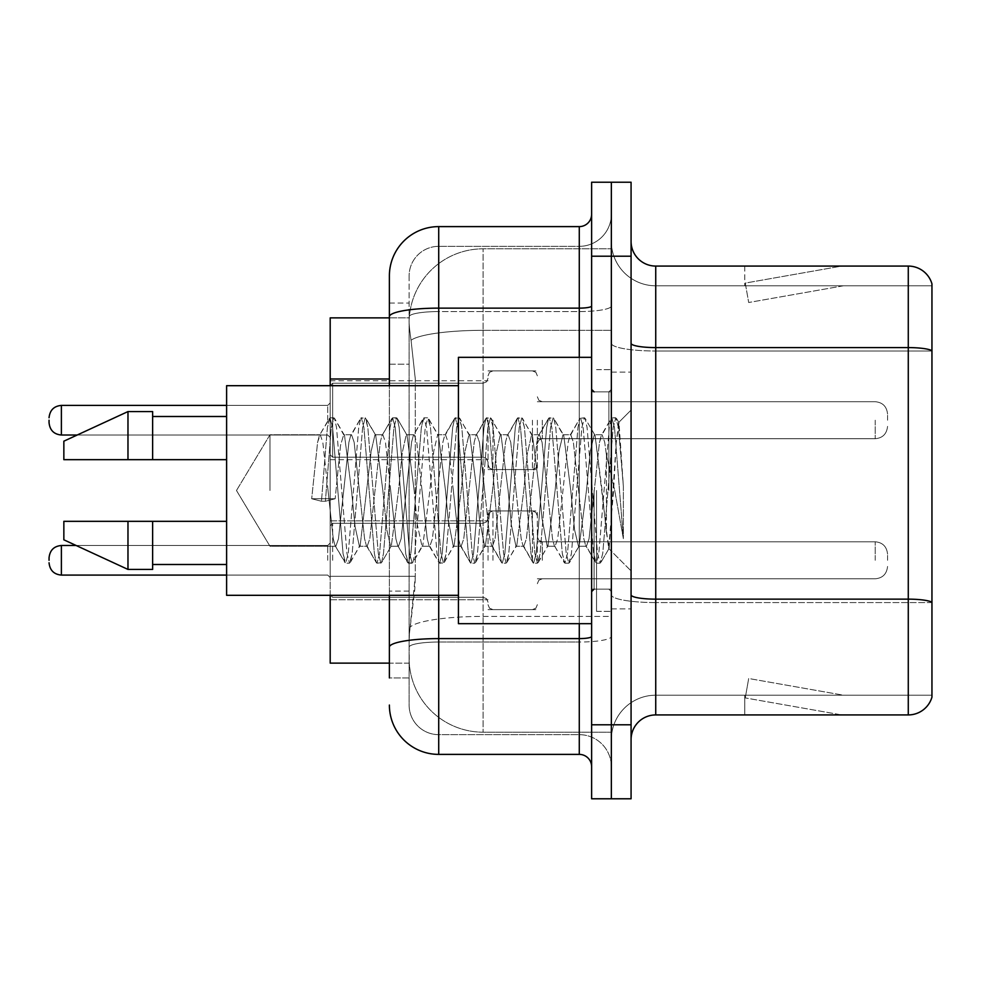 <?xml version="1.0" encoding="UTF-8"?>
<svg xmlns="http://www.w3.org/2000/svg" width="981" height="981" viewBox="0 0 981 981"><rect width="100%" height="100%" fill="white"/><g stroke="black" fill="none" stroke-linecap="round" stroke-linejoin="round"><path stroke-width="0.74" stroke-dasharray="4.91 3.68" d="M488.035 420.211L488.035 469.543L488.035 420.211M330.192 420.211L330.192 380.751L330.192 420.211M488.035 560.298L488.035 510.966L488.035 560.298M330.192 560.298L330.192 520.837L330.192 560.298M537.355 420.211L537.355 469.543L537.355 420.211M537.355 560.298L537.355 510.966L537.355 560.298M611.347 420.211L611.347 438.715L611.347 420.211M611.347 560.298L611.347 541.794L611.347 560.298M389.383 364.209L409.114 364.209L409.114 591.102L409.114 303.068L409.114 364.209L389.383 364.209L389.383 591.102L389.383 317.869L409.285 317.869L409.224 318.874A73.992 73.992 0 0 1 483.106 248.818L611.347 248.818L483.106 248.818L483.106 330.327L483.106 248.818A73.992 73.992 0 0 0 409.224 318.874L409.285 317.869L330.192 317.869L330.192 576.301L415.294 576.301L414.816 589.152L409.42 633.542L415.294 576.301L415.294 379.009L415.294 576.301L330.192 576.301L330.192 663.131L409.285 663.131L409.114 658.202A73.992 73.992 0 0 0 483.106 732.182L611.347 732.182L611.347 616.411L611.347 732.182L483.106 732.182L483.106 616.411L483.106 732.182A73.992 73.992 0 0 1 409.114 658.202L409.114 643.156L409.285 663.131L389.383 663.131M409.42 633.542L409.114 643.156L409.42 633.542M611.347 248.818L611.347 330.327L611.347 248.818M611.347 616.411L611.347 330.327L611.347 616.411L483.106 616.411A73.992 12.851 180 0 0 410.009 627.276A73.992 12.851 180 0 1 483.106 616.411L611.347 616.411M409.224 318.874C408.783 321.707 409.396 328.831 411.051 340.26L415.294 379.009L411.051 340.26C409.396 328.819 408.783 321.694 409.224 318.874A73.992 73.992 0 0 1 483.106 248.818M330.192 595.308L330.192 385.692L332.657 383.215L332.657 457.207L332.657 383.215L332.657 457.207L332.657 383.215L332.657 457.207L332.657 383.215L332.657 457.207L332.657 383.215L332.657 457.207L332.657 383.215L332.657 457.207L332.657 383.215L332.657 457.207L332.657 383.215L483.106 383.215L483.106 457.207L483.106 383.215L483.106 457.207L483.106 383.215L483.106 457.207L483.106 383.215L483.106 457.207L483.106 383.215L483.106 457.207L483.106 383.215L483.106 457.207L483.106 383.215L486.564 381.805L488.035 378.286L486.564 381.805L483.106 383.215L486.564 381.805L488.035 378.286L486.564 381.805L483.106 383.215L486.564 381.805L488.035 378.286L486.564 381.805L483.106 383.215L486.564 381.805L488.035 378.286M631.077 490.5L631.077 372.118L631.077 490.5M611.347 490.5L611.347 611.347L611.347 490.5M596.546 490.5L596.546 611.347L596.546 490.5M611.347 616.276L611.347 343.313L611.347 616.276M908.271 714.928L655.737 714.928L655.737 351.014L931.95 351.014L655.737 351.014L655.737 285.802L931.95 285.802L931.95 351.014L931.95 285.802L655.737 285.802L655.737 602.567L931.95 602.567L931.95 351.014L931.95 602.567L655.737 602.567L655.737 695.198A44.39 44.39 0 0 0 611.347 739.588A44.39 44.39 0 0 1 655.737 695.198L931.95 695.198L931.95 283.828A24.66 24.66 0 0 0 908.271 266.072L908.271 714.928A24.66 24.66 0 0 0 931.95 697.172L931.95 616.276L931.95 695.198L655.737 695.198L655.737 266.072A24.66 24.66 0 0 1 631.077 241.412L631.077 343.313L631.077 241.412M631.077 739.588L631.077 343.313L631.077 739.588A24.66 24.66 0 0 1 655.737 714.928M611.347 241.412L611.347 343.313L611.347 241.412A44.39 44.39 0 0 0 655.737 285.802A44.39 44.39 0 0 1 611.347 241.412A44.39 44.39 0 0 0 655.737 285.802M611.347 256.213L611.347 182.221L631.077 182.221L631.077 256.213L611.347 256.213L611.347 182.221L591.617 182.221L591.617 256.213L611.347 256.213L611.347 724.787L611.347 256.213M591.617 256.213L591.617 798.779L611.347 798.779L611.347 724.787L611.347 798.779L631.077 798.779L631.077 256.213M839.981 714.622A19.73 19.73 0 0 0 843.415 714.928L744.763 714.928L843.415 714.928A19.73 19.73 0 0 1 839.981 714.622A19.73 19.73 0 0 0 843.415 714.928A19.73 19.73 0 0 1 839.981 714.622A19.73 19.73 0 0 0 843.415 714.928A19.73 19.73 0 0 1 839.981 714.622A19.73 19.73 0 0 0 843.415 714.928A19.73 19.73 0 0 1 839.981 714.622A19.73 19.73 0 0 0 843.415 714.928A19.73 19.73 0 0 1 839.981 714.622L745.266 697.92L839.981 714.622M744.763 695.198L744.763 714.928L744.763 695.198L745.744 695.198L745.266 697.92L745.744 695.198L744.763 695.198L744.763 714.928L744.763 695.198L745.744 695.198L745.266 697.92L745.744 695.198L744.763 695.198L744.763 714.928L744.763 695.198L745.744 695.198L745.266 697.92L745.744 695.198L744.763 695.198L744.763 714.928L744.763 695.198L745.744 695.198L745.266 697.92L745.744 695.198L744.763 695.198L744.763 714.928L744.763 695.198L745.744 695.198L745.266 697.92L745.744 695.198L744.763 695.198M931.95 283.828A24.66 24.66 0 0 0 908.271 266.072L655.737 266.072M843.415 266.072L744.763 266.072L843.415 266.072A19.73 19.73 0 0 0 839.981 266.378A19.73 19.73 0 0 1 843.415 266.072A19.73 19.73 0 0 0 839.981 266.378A19.73 19.73 0 0 1 843.415 266.072A19.73 19.73 0 0 0 839.981 266.378A19.73 19.73 0 0 1 843.415 266.072A19.73 19.73 0 0 0 839.981 266.378A19.73 19.73 0 0 1 843.415 266.072A19.73 19.73 0 0 0 839.981 266.378A19.73 19.73 0 0 1 843.415 266.072M843.415 695.198L745.744 695.198L843.415 695.198L745.744 695.198L843.415 695.198L745.744 695.198L843.415 695.198L745.744 695.198L843.415 695.198L745.744 695.198L843.415 695.198L748.687 678.496L745.744 695.198L748.687 678.496L745.744 695.198L748.687 678.496L745.744 695.198L748.687 678.496L745.744 695.198L748.687 678.496L745.744 695.198L748.687 678.496L843.415 695.198M745.744 285.802L744.763 285.802L745.744 285.802L744.763 285.802L745.744 285.802L744.763 285.802L745.744 285.802L744.763 285.802L745.744 285.802L744.763 285.802L745.744 285.802L745.266 283.08L839.981 266.378L745.266 283.08L745.744 285.802L745.266 283.08L839.981 266.378L745.266 283.08L745.744 285.802L745.266 283.08L839.981 266.378L745.266 283.08L745.744 285.802L745.266 283.08L839.981 266.378L745.266 283.08L745.744 285.802L745.266 283.08L839.981 266.378L745.266 283.08L745.744 285.802L843.415 285.802L745.744 285.802L843.415 285.802L745.744 285.802L843.415 285.802L745.744 285.802L843.415 285.802L745.744 285.802L843.415 285.802L745.744 285.802L748.687 302.504L745.744 285.802M744.763 266.072L744.763 285.802L744.763 266.072M843.415 285.802L748.687 302.504L843.415 285.802M389.383 303.068L409.114 303.068L389.383 303.068L389.383 677.932L409.114 677.932L409.114 591.102L409.114 677.932L389.383 677.932L389.383 385.692M438.715 754.389L438.715 734.659A29.589 29.589 0 0 1 409.114 705.057L409.114 316.704L409.114 705.057A29.589 29.589 0 0 0 438.715 734.659L579.28 734.659L579.28 655.737L579.28 754.389L438.715 754.389A49.32 49.32 0 0 1 389.383 705.057M611.347 655.737L611.347 305.998L611.347 655.737M591.617 766.713L591.617 214.287L591.617 766.713M591.617 490.5L591.617 623.671L591.617 490.5M611.347 214.287L611.347 305.998L611.347 214.287A32.066 32.066 0 0 1 579.28 246.341A32.066 32.066 0 0 0 611.347 214.287A32.066 32.066 0 0 1 579.28 246.341L579.28 734.659L438.715 734.659L438.715 642.028L579.28 642.028A32.066 5.567 0 0 0 611.347 636.461A32.066 5.567 0 0 1 579.28 642.028L579.28 246.341L438.715 246.341L579.28 246.341M389.383 647.166A49.32 8.559 180 0 1 438.715 638.606L438.715 226.611A49.32 49.32 0 0 0 389.383 275.943A49.32 49.32 0 0 1 438.715 226.611L579.28 226.611A12.336 12.336 0 0 0 591.617 214.287A12.336 12.336 0 0 1 579.28 226.611L579.28 655.737L579.28 642.028L438.715 642.028L438.715 246.341L438.715 311.566L579.28 311.566A32.066 5.567 0 0 0 611.347 305.998A32.066 5.567 0 0 1 579.28 311.566L438.715 311.566L438.715 655.737L438.715 638.606L579.28 638.606A12.336 2.146 0 0 0 591.617 636.461M409.114 275.943L409.114 316.704L409.114 275.943A29.589 29.589 0 0 1 438.715 246.341A29.589 29.589 0 0 0 409.114 275.943A29.589 29.589 0 0 1 438.715 246.341M611.347 766.713A32.066 32.066 0 0 0 579.28 734.659A32.066 32.066 0 0 1 611.347 766.713A32.066 32.066 0 0 0 579.28 734.659M49.05 560.298L49.05 557.833L49.05 560.298M887.56 560.298L887.56 554.13L887.56 560.298M49.05 420.211L49.05 422.676L49.05 420.211M887.56 420.211L887.56 414.043L887.56 420.211M269.983 490.5L269.983 434.755L269.983 490.5M591.617 623.671L458.434 623.671L458.434 357.329L458.434 595.308L458.434 357.329L591.617 357.329M458.434 595.308L226.611 595.308L226.611 385.692L226.611 490.5L226.611 385.692L458.434 385.692M328.034 490.5L322.823 442.223L320.211 434.755L317.599 442.223L311.676 498.74L321.474 501.254L325.385 501.254L335.171 498.74L311.676 498.74L321.474 501.254L325.385 501.254L335.171 498.74L311.676 498.74L317.599 442.223L319.389 435.454L329.358 418.347L327.384 427.532L321.474 501.254L327.384 427.532L329.996 417.796L319.389 435.454L320.211 434.755L322.823 442.223L333.258 538.777L335.048 545.546L333.258 538.777L328.034 490.5M359.365 490.5L354.141 442.223L351.529 434.755L350.708 435.454L348.917 442.223L338.482 538.777L335.87 546.245L335.048 545.546L345.018 562.653L343.043 553.468L332.608 427.532L329.996 417.796L333.908 417.796L331.296 427.532L325.385 501.254L331.296 427.532L333.908 417.796L334.546 418.347L329.996 417.796L332.608 427.532L343.043 553.468L345.655 563.204L335.048 545.546L335.87 546.245L338.482 538.777L348.917 442.223L350.708 435.454L360.677 418.347L358.703 427.532L348.267 553.468L345.655 563.204L349.567 563.204L346.967 553.468L336.52 427.532L334.546 418.347L344.527 435.454L343.693 434.755L340.53 445.3L335.171 498.74L340.53 445.3L343.693 434.755L351.529 434.755L360.677 418.347L358.703 427.532L348.267 553.468L345.655 563.204L349.567 563.204L346.967 553.468L336.52 427.532L334.546 418.347L343.693 434.755L351.529 434.755L354.141 442.223L364.576 538.777L366.367 545.546L364.576 538.777L359.365 490.5M351.529 490.5L344.527 435.454L351.529 490.5L355.073 526.601L359.402 546.245L355.073 526.601L351.529 490.5M390.683 490.5L385.459 442.223L382.848 434.755L382.026 435.454L380.236 442.223L369.8 538.777L367.188 546.245L366.367 545.546L376.336 562.653L374.362 553.468L363.926 427.532L361.315 417.796L360.677 418.347L365.226 417.796L362.627 427.532L352.179 553.468L349.567 563.204L360.186 545.546L359.402 546.245L367.188 546.245L376.336 562.653L374.362 553.468L363.926 427.532L361.315 417.796L365.226 417.796L362.627 427.532L352.179 553.468L350.217 562.653L359.402 546.245L367.188 546.245L369.8 538.777L380.236 442.223L382.026 435.454L391.995 418.347L390.033 427.532L379.586 553.468L376.974 563.204L376.336 562.653L380.898 563.204L378.286 553.468L367.838 427.532L365.226 417.796L375.821 435.405L365.876 418.347L367.838 427.532L378.286 553.468L380.898 563.204L381.535 562.653L376.974 563.204L379.586 553.468L390.033 427.532L392.633 417.796L382.026 435.454L382.848 434.755L385.459 442.223L395.895 538.777L397.685 545.546L395.895 538.777L390.683 490.5M382.848 490.5L375.723 435.454L374.975 434.755L371.198 451.113L360.186 545.546L371.198 451.113L374.975 434.755L382.848 434.755L374.975 434.755L375.723 435.454L382.848 490.5L386.87 530.145L390.585 546.245L386.87 530.145L382.848 490.5M422.002 490.5L416.778 442.223L414.166 434.755L413.344 435.454L411.566 442.223L401.119 538.777L398.507 546.245L397.685 545.546L407.655 562.653L405.693 553.468L395.245 427.532L392.633 417.796L396.557 417.796L393.945 427.532L383.497 553.468L381.535 562.653L391.468 545.608L381.535 562.653L383.497 553.468L393.945 427.532L396.557 417.796L397.195 418.347L392.633 417.796L395.245 427.532L405.693 553.468L408.304 563.204L397.685 545.546L398.507 546.245L401.119 538.777L411.566 442.223L413.344 435.454L423.314 418.347L421.352 427.532L410.904 553.468L408.304 563.204L412.216 563.204L409.604 553.468L399.169 427.532L397.195 418.347L407.127 435.392L397.195 418.347L399.169 427.532L409.604 553.468L412.216 563.204L412.854 562.653L408.304 563.204L410.904 553.468L421.352 427.532L423.964 417.796L413.344 435.454L414.166 434.755L416.778 442.223L427.226 538.777L429.004 545.546L427.226 538.777L422.002 490.5M414.166 490.5L407.029 435.454L406.244 434.755L402.247 452.756L398.544 490.5L391.37 545.546L390.585 546.245L398.507 546.245L390.585 546.245L391.37 545.546L398.544 490.5L402.247 452.756L406.244 434.755L414.166 434.755L406.244 434.755L407.029 435.454L414.166 490.5L417.354 524.761L422.002 546.245L417.354 524.761L414.166 490.5M453.32 490.5L448.096 442.223L445.497 434.755L444.663 435.454L442.885 442.223L432.437 538.777L429.837 546.245L429.004 545.546L438.985 562.653L437.011 553.468L426.563 427.532L423.964 417.796L427.875 417.796L425.264 427.532L414.828 553.468L412.854 562.653L422.823 545.546L422.002 546.245L429.837 546.245L438.985 562.653L437.011 553.468L426.563 427.532L423.964 417.796L427.875 417.796L425.264 427.532L414.828 553.468L412.854 562.653L422.002 546.245L429.837 546.245L432.437 538.777L442.885 442.223L444.663 435.454L454.644 418.347L452.67 427.532L442.235 553.468L439.623 563.204L438.985 562.653L443.535 563.204L440.923 553.468L430.487 427.532L427.875 417.796L438.482 435.454L437.685 434.755L433.798 450.892L429.886 490.5L422.811 545.546L429.886 490.5L433.798 450.892L437.685 434.755L445.497 434.755L454.644 418.347L452.67 427.532L442.235 553.468L439.623 563.204L443.535 563.204L440.923 553.468L430.487 427.532L428.513 418.347L437.685 434.755L445.497 434.755L448.096 442.223L458.544 538.777L460.322 545.546L458.544 538.777L453.32 490.5M445.497 490.5L438.482 435.454L445.497 490.5L448.219 520.212L453.32 546.245L448.219 520.212L445.497 490.5M484.639 490.5L479.427 442.223L476.815 434.755L475.981 435.454L474.203 442.223L463.768 538.777L461.156 546.245L460.322 545.546L470.304 562.653L468.329 553.468L457.894 427.532L455.282 417.796L454.644 418.347L459.194 417.796L456.582 427.532L446.147 553.468L443.535 563.204L454.142 545.559L453.32 546.245L461.156 546.245L470.304 562.653L468.329 553.468L457.894 427.532L455.282 417.796L459.194 417.796L456.582 427.532L446.147 553.468L444.172 562.653L453.32 546.245L461.156 546.245L463.768 538.777L474.203 442.223L475.981 435.454L485.963 418.347L483.989 427.532L473.553 553.468L470.941 563.204L470.304 562.653L474.853 563.204L472.241 553.468L461.806 427.532L459.194 417.796L469.813 435.454L468.992 434.755L465.092 451.088L461.205 490.5L454.129 545.546L461.205 490.5L465.092 451.088L468.992 434.755L476.815 434.755L485.963 418.347L483.989 427.532L473.553 553.468L470.941 563.204L474.853 563.204L472.241 553.468L461.806 427.532L459.831 418.347L468.992 434.755L476.815 434.755L479.427 442.223L489.862 538.777L491.653 545.546L489.862 538.777L484.639 490.5M476.815 490.5L469.813 435.454L476.815 490.5L479.476 519.501L484.651 546.245L479.476 519.501L476.815 490.5M515.969 490.5L510.745 442.223L508.133 434.755L507.312 435.454L505.522 442.223L495.086 538.777L492.474 546.245L491.653 545.546L501.622 562.653L499.648 553.468L489.212 427.532L486.601 417.796L485.963 418.347L490.512 417.796L487.9 427.532L477.465 553.468L474.853 563.204L485.472 545.559L484.651 546.245L492.474 546.245L501.622 562.653L499.648 553.468L489.212 427.532L486.601 417.796L490.512 417.796L487.9 427.532L477.465 553.468L475.491 562.653L484.651 546.245L492.474 546.245L495.086 538.777L505.522 442.223L507.312 435.454L517.281 418.347L515.307 427.532L504.872 553.468L502.26 563.204L501.622 562.653L506.171 563.204L503.572 553.468L493.124 427.532L490.512 417.796L501.119 435.429L500.298 434.755L496.227 452.94L492.536 490.5L485.46 545.546L492.536 490.5L496.227 452.94L500.298 434.755L508.133 434.755L517.281 418.347L515.307 427.532L504.872 553.468L502.26 563.204L506.171 563.204L503.572 553.468L493.124 427.532L491.15 418.347L500.298 434.755L508.133 434.755L510.745 442.223L521.181 538.777L522.971 545.546L521.181 538.777L515.969 490.5M508.133 490.5L501.095 435.454L508.133 490.5L511.297 524.651L515.969 546.245L511.297 524.651L508.133 490.5M547.288 490.5L542.064 442.223L539.452 434.755L538.63 435.454L536.84 442.223L526.405 538.777L523.793 546.245L522.971 545.546L532.941 562.653L530.966 553.468L520.531 427.532L517.919 417.796L517.281 418.347L521.831 417.796L519.231 427.532L508.783 553.468L506.171 563.204L516.791 545.546L515.969 546.245L523.793 546.245L532.941 562.653L530.966 553.468L520.531 427.532L517.919 417.796L521.831 417.796L519.231 427.532L508.783 553.468L506.809 562.653L515.969 546.245L523.793 546.245L526.405 538.777L536.84 442.223L538.63 435.454L548.6 418.347L546.638 427.532L536.19 553.468L533.578 563.204L532.941 562.653L537.502 563.204L534.89 553.468L524.443 427.532L521.831 417.796L532.45 435.454L531.616 434.755L527.238 454.019L523.793 490.5L516.791 545.546L523.793 490.5L527.238 454.019L531.616 434.755L539.452 434.755L548.6 418.347L546.638 427.532L536.19 553.468L533.578 563.204L537.502 563.204L534.89 553.468L524.443 427.532L522.481 418.347L531.616 434.755L539.452 434.755L542.064 442.223L552.499 538.777L554.29 545.546L552.499 538.777L547.288 490.5M539.452 490.5L532.45 435.454L539.452 490.5L541.978 518.299L547.202 546.245L541.978 518.299L539.452 490.5M578.606 490.5L573.382 442.223L570.77 434.755L569.949 435.454L568.171 442.223L557.723 538.777L555.111 546.245L554.29 545.546L564.259 562.653L562.297 553.468L551.849 427.532L549.237 417.796L548.6 418.347L553.161 417.796L550.549 427.532L540.102 553.468L537.502 563.204L548.085 545.595L538.14 562.653L540.102 553.468L550.549 427.532L553.161 417.796L553.799 418.347L549.237 417.796L551.849 427.532L562.297 553.468L564.897 563.204L554.29 545.546L555.111 546.245L557.723 538.777L568.171 442.223L569.949 435.454L579.918 418.347L577.956 427.532L567.509 553.468L564.897 563.204L568.821 563.204L566.209 553.468L555.761 427.532L553.799 418.347L563.768 435.441L562.959 434.755L559.035 451.076L555.111 490.5L547.999 545.546L547.202 546.245L555.111 546.245L547.202 546.245L547.999 545.546L555.111 490.5L559.035 451.076L562.959 434.755L570.77 434.755L579.918 418.347L577.956 427.532L567.509 553.468L564.897 563.204L568.821 563.204L566.209 553.468L555.761 427.532L553.799 418.347L562.959 434.755L570.77 434.755L573.382 442.223L583.83 538.777L585.608 545.546L583.83 538.777L578.606 490.5M570.77 490.5L563.756 435.454L570.77 490.5L574.572 529.838L578.471 546.245L574.572 529.838L570.77 490.5M606.454 455.159L606.417 532.622L602.101 490.5L595.087 435.454L594.265 434.755L590.219 451.616L586.454 490.5L579.268 545.546L578.471 546.245L586.43 546.245L595.59 562.653L593.615 553.468L583.168 427.532L580.568 417.796L579.918 418.347L584.48 417.796L581.868 427.532L571.433 553.468L568.821 563.204L579.391 545.62L569.458 562.653L571.433 553.468L581.868 427.532L584.48 417.796L585.117 418.347L580.568 417.796L583.168 427.532L593.615 553.468L596.227 563.204L585.608 545.546L586.43 546.245L589.041 538.777L594.265 490.5L589.041 538.777L586.43 546.245L578.471 546.245L579.268 545.546L586.454 490.5L590.219 451.616L594.265 434.755L602.101 434.755L599.489 442.223L594.265 490.5L599.489 442.223L601.267 435.454L611.249 418.347L609.275 427.532L598.827 553.468L596.227 563.204L600.139 563.204L597.527 553.468L587.092 427.532L585.117 418.347L595.087 435.454L594.265 434.755L602.101 434.755L611.249 418.347L609.275 427.532L598.827 553.468L596.227 563.204L600.139 563.204L597.527 553.468L587.092 427.532L585.117 418.347L595.087 435.454L608.637 548.465L613.603 490.5L616.166 443.486L618.999 422.75L623.364 486.318L623.364 538.679L614.731 490.5L606.454 455.159L606.417 532.622L609.14 548.281L616.166 443.486L618.57 422.59L623.364 486.318L618.41 427.532L615.798 417.796L613.186 427.532L602.751 553.468L600.139 563.204L602.751 553.468L613.186 427.532L615.798 417.796L618.41 427.532L623.364 486.318L623.364 538.679L614.498 427.532L611.886 417.796L611.249 418.347L615.798 417.796L611.886 417.796L614.498 427.532L623.364 538.679L614.731 490.5L606.454 455.159L604.701 442.223L602.101 434.755L604.701 442.223L606.454 455.159M226.611 459.672L226.611 416.508L226.611 459.672L152.631 459.672L152.631 416.508L152.631 459.672L226.611 459.672L226.611 416.508L226.611 459.672L152.631 459.672L152.631 411.579L152.631 459.672L127.971 459.672L127.971 411.579L127.971 459.672L63.851 459.672L63.851 441.18L63.851 459.672L152.631 459.672L152.631 411.579L127.971 411.579L127.971 459.672L63.851 459.672L63.851 441.18L127.971 411.579M63.851 521.328L63.851 539.82L127.971 569.421L127.971 521.328L152.631 521.328L152.631 564.492L152.631 521.328L226.611 521.328L226.611 564.492L226.611 521.328L152.631 521.328L152.631 569.421L152.631 521.328L127.971 521.328L127.971 569.421L127.971 521.328L63.851 521.328L63.851 539.82L63.851 521.328L152.631 521.328L152.631 564.492L152.631 521.328L226.611 521.328L226.611 564.492L226.611 521.328M152.631 459.672L127.971 459.672M80.172 521.328L127.971 521.328M127.971 569.421L152.631 569.421L152.631 521.328M483.106 330.327L611.347 330.327L483.106 330.327L483.106 616.411L483.106 330.327A73.992 12.851 180 0 0 411.051 340.26A73.992 12.851 180 0 1 483.106 330.327M409.114 658.202A73.992 73.992 0 0 0 483.106 732.182M389.383 379.009L330.192 379.009M655.737 602.567A44.39 7.713 0 0 1 611.347 594.866A44.39 7.713 0 0 0 655.737 602.567M931.95 602.224A24.66 4.28 180 0 0 908.271 599.146L655.737 599.146A24.66 4.28 0 0 1 631.077 594.866M631.077 343.313A24.66 4.28 0 0 0 655.737 347.593L908.271 347.593A24.66 4.28 180 0 1 931.95 350.683M631.077 724.787L591.617 724.787M611.347 343.313A44.39 7.713 0 0 0 655.737 351.014A44.39 7.713 0 0 1 611.347 343.313M611.347 739.588A44.39 44.39 0 0 1 655.737 695.198M389.383 316.704A49.32 8.559 180 0 1 438.715 308.132L579.28 308.132A12.336 2.146 -0 0 0 591.617 305.998M438.715 385.692L438.715 595.308M579.28 623.671L579.28 357.329M438.715 311.566A29.589 5.138 180 0 0 409.114 316.704A29.589 5.138 180 0 1 438.715 311.566M438.715 642.028A29.589 5.138 180 0 0 409.114 647.166A29.589 5.138 180 0 1 438.715 642.028M438.715 734.659A29.589 29.589 0 0 1 409.114 705.057M409.114 591.102L389.383 591.102L409.114 591.102M332.657 560.298L332.657 523.302L332.657 560.298M327.728 560.298L327.728 545.497L327.728 560.298M226.611 575.087L61.386 575.087C53.955 574.425 49.847 570.317 49.05 562.763C49.847 570.317 53.955 574.425 61.386 575.087L327.728 575.087L61.386 575.087C53.955 574.425 49.847 570.317 49.05 562.763C49.847 570.317 53.955 574.425 61.386 575.087L327.728 575.087L61.386 575.087C53.955 574.425 49.847 570.317 49.05 562.763C49.847 570.317 53.955 574.425 61.386 575.087L327.728 575.087L61.386 575.087L61.386 545.497C53.955 546.159 49.847 550.267 49.05 557.833C49.847 550.267 53.955 546.159 61.386 545.497L327.728 545.497L330.192 543.033L327.728 545.497L330.192 543.033L327.728 545.497L330.192 543.033L327.728 545.497L330.192 543.033L327.728 545.497L61.386 545.497C53.955 546.159 49.847 550.267 49.05 557.833C49.847 550.267 53.955 546.159 61.386 545.497L327.728 545.497L61.386 545.497C53.955 546.159 49.847 550.267 49.05 557.833C49.847 550.267 53.955 546.159 61.386 545.497L327.728 545.497L61.386 545.497C53.955 546.159 49.847 550.267 49.05 557.833M542.285 560.298L542.285 541.794L542.285 560.298M532.425 560.298L532.425 510.966L532.425 560.298M492.965 560.298L492.965 510.966L492.965 560.298M483.106 560.298L483.106 523.302L483.106 560.298M875.224 560.298L875.224 541.794L875.224 560.298M327.728 420.211L327.728 405.411L327.728 420.211M61.386 435.012L327.728 435.012L61.386 435.012C53.955 434.35 49.847 430.242 49.05 422.676C49.847 430.242 53.955 434.35 61.386 435.012L327.728 435.012L61.386 435.012C53.955 434.35 49.847 430.242 49.05 422.676C49.847 430.242 53.955 434.35 61.386 435.012L327.728 435.012L61.386 435.012C53.955 434.35 49.847 430.242 49.05 422.676C49.847 430.242 53.955 434.35 61.386 435.012L61.386 405.411L61.386 435.012L61.386 405.411L61.386 435.012L61.386 405.411L61.386 435.012L61.386 405.411L61.386 435.012L61.386 405.411L61.386 435.012L61.386 405.411L61.386 420.211L61.386 405.411L327.728 405.411L330.192 402.946M542.285 420.211L542.285 438.715L542.285 420.211M532.425 420.211L532.425 469.543L532.425 420.211M492.965 420.211L492.965 469.543L492.965 420.211M875.224 420.211L875.224 438.715L875.224 420.211M608.882 490.5L608.882 391.848L608.882 490.5M594.081 490.5L594.081 589.152L594.081 490.5M483.106 420.211L483.106 457.207L483.106 420.211M330.192 380.751L488.035 380.751M330.192 520.837L488.035 520.837L330.192 520.837M488.035 370.892L537.355 370.892M488.035 510.966L537.355 510.966L488.035 510.966M537.355 401.72L611.347 401.72M537.355 541.794L611.347 541.794L537.355 541.794M537.355 578.79L611.347 578.79L537.355 578.79M537.355 438.715L611.347 438.715M488.035 609.618L537.355 609.618L488.035 609.618M488.035 469.543L537.355 469.543M330.192 599.747L488.035 599.747L330.192 599.747M330.192 459.672L488.035 459.672M611.347 372.118L631.077 372.118L611.347 372.118M596.546 611.347L611.347 611.347L596.546 611.347M611.347 391.848L591.617 391.848L611.347 391.848M611.347 589.152L591.617 589.152L611.347 589.152M596.546 369.653L611.347 369.653L596.546 369.653M611.347 608.882L631.077 608.882L611.347 608.882M332.657 523.302L330.192 525.767L332.657 523.302L483.106 523.302L486.564 521.88L488.035 518.373L486.564 521.88L483.106 523.302L486.564 521.88L488.035 518.373L486.564 521.88L483.106 523.302L486.564 521.88L488.035 518.373L486.564 521.88L483.106 523.302L486.564 521.88L488.035 518.373L486.564 521.88L483.106 523.302L332.657 523.302L330.192 525.767L332.657 523.302L483.106 523.302L332.657 523.302L330.192 525.767L332.657 523.302L483.106 523.302L332.657 523.302L330.192 525.767L332.657 523.302L483.106 523.302L332.657 523.302M327.728 575.087L330.192 577.551L327.728 575.087M542.285 578.79L538.827 580.212L537.355 583.72L538.827 580.212L542.285 578.79L875.224 578.79C882.642 578.128 886.763 574.02 887.56 566.454C886.763 574.02 882.642 578.128 875.224 578.79C882.642 578.128 886.763 574.02 887.56 566.454C886.763 574.02 882.642 578.128 875.224 578.79C882.642 578.128 886.763 574.02 887.56 566.454C886.763 574.02 882.642 578.128 875.224 578.79C882.642 578.128 886.763 574.02 887.56 566.454C886.763 574.02 882.642 578.128 875.224 578.79L542.285 578.79L538.827 580.212L537.355 583.72L538.827 580.212L542.285 578.79L875.224 578.79L542.285 578.79L538.827 580.212L537.355 583.72L538.827 580.212L542.285 578.79L875.224 578.79L542.285 578.79L538.827 580.212L537.355 583.72L538.827 580.212L542.285 578.79L875.224 578.79L542.285 578.79M532.425 510.966L535.884 512.389L537.355 515.908L535.884 512.389L532.425 510.966L535.884 512.389L537.355 515.908L535.884 512.389L532.425 510.966L535.884 512.389L537.355 515.908L535.884 512.389L532.425 510.966L535.884 512.389L537.355 515.908L535.884 512.389L532.425 510.966L492.965 510.966L489.507 512.389L488.035 515.908L489.507 512.389L492.965 510.966L532.425 510.966L492.965 510.966L489.507 512.389L488.035 515.908L489.507 512.389L492.965 510.966L532.425 510.966L492.965 510.966L489.507 512.389L488.035 515.908L489.507 512.389L492.965 510.966L532.425 510.966L492.965 510.966L489.507 512.389L488.035 515.908L489.507 512.389L492.965 510.966L532.425 510.966M483.106 597.282L486.564 598.704L488.035 602.224L486.564 598.704L483.106 597.282L486.564 598.704L488.035 602.224L486.564 598.704L483.106 597.282L486.564 598.704L488.035 602.224L486.564 598.704L483.106 597.282L486.564 598.704L488.035 602.224L486.564 598.704L483.106 597.282L332.657 597.282L330.192 594.817L332.657 597.282L483.106 597.282L332.657 597.282L330.192 594.817L332.657 597.282L483.106 597.282L332.657 597.282L330.192 594.817L332.657 597.282L483.106 597.282L332.657 597.282L330.192 594.817L332.657 597.282L483.106 597.282M875.224 541.794C882.642 542.456 886.763 546.564 887.56 554.13C886.763 546.564 882.642 542.456 875.224 541.794C882.642 542.456 886.763 546.564 887.56 554.13C886.763 546.564 882.642 542.456 875.224 541.794C882.642 542.456 886.763 546.564 887.56 554.13C886.763 546.564 882.642 542.456 875.224 541.794C882.642 542.456 886.763 546.564 887.56 554.13C886.763 546.564 882.642 542.456 875.224 541.794L542.285 541.794L538.827 540.384L537.355 536.865L538.827 540.384L542.285 541.794L875.224 541.794L542.285 541.794L538.827 540.384L537.355 536.865L538.827 540.384L542.285 541.794L875.224 541.794L542.285 541.794L538.827 540.384L537.355 536.865L538.827 540.384L542.285 541.794L875.224 541.794L542.285 541.794L538.827 540.384L537.355 536.865L538.827 540.384L542.285 541.794L875.224 541.794M492.965 609.618L532.425 609.618L535.884 608.195L537.355 604.688L535.884 608.195L532.425 609.618L535.884 608.195L537.355 604.688L535.884 608.195L532.425 609.618L535.884 608.195L537.355 604.688L535.884 608.195L532.425 609.618L535.884 608.195L537.355 604.688L535.884 608.195L532.425 609.618L492.965 609.618L489.507 608.195L488.035 604.688L489.507 608.195L492.965 609.618L532.425 609.618L492.965 609.618L489.507 608.195L488.035 604.688L489.507 608.195L492.965 609.618L532.425 609.618L492.965 609.618L489.507 608.195L488.035 604.688L489.507 608.195L492.965 609.618L532.425 609.618L492.965 609.618L489.507 608.195L488.035 604.688L489.507 608.195L492.965 609.618M330.192 454.743L332.657 457.207L483.106 457.207L332.657 457.207L330.192 454.743L332.657 457.207L483.106 457.207L332.657 457.207L330.192 454.743L332.657 457.207L483.106 457.207L332.657 457.207L330.192 454.743L332.657 457.207L483.106 457.207L486.564 458.63L488.035 462.137L486.564 458.63L483.106 457.207L486.564 458.63L488.035 462.137L486.564 458.63L483.106 457.207L486.564 458.63L488.035 462.137L486.564 458.63L483.106 457.207L486.564 458.63L488.035 462.137M537.355 396.79L538.827 400.297L542.285 401.72L875.224 401.72L542.285 401.72L538.827 400.297L537.355 396.79L538.827 400.297L542.285 401.72L875.224 401.72L542.285 401.72L538.827 400.297L537.355 396.79L538.827 400.297L542.285 401.72L875.224 401.72L542.285 401.72L538.827 400.297L537.355 396.79L538.827 400.297L542.285 401.72L875.224 401.72C882.642 402.382 886.763 406.49 887.56 414.043C886.763 406.49 882.642 402.382 875.224 401.72C882.642 402.382 886.763 406.49 887.56 414.043C886.763 406.49 882.642 402.382 875.224 401.72C882.642 402.382 886.763 406.49 887.56 414.043C886.763 406.49 882.642 402.382 875.224 401.72C882.642 402.382 886.763 406.49 887.56 414.043M488.035 464.602L489.507 468.121L492.965 469.543L532.425 469.543L492.965 469.543L489.507 468.121L488.035 464.602L489.507 468.121L492.965 469.543L532.425 469.543L492.965 469.543L489.507 468.121L488.035 464.602L489.507 468.121L492.965 469.543L532.425 469.543L492.965 469.543L489.507 468.121L488.035 464.602L489.507 468.121L492.965 469.543L532.425 469.543L535.884 468.121L537.355 464.602L535.884 468.121L532.425 469.543L535.884 468.121L537.355 464.602L535.884 468.121L532.425 469.543L535.884 468.121L537.355 464.602L535.884 468.121L532.425 469.543L535.884 468.121L537.355 464.602M537.355 443.645L538.827 440.126L542.285 438.715L875.224 438.715L542.285 438.715L538.827 440.126L537.355 443.645L538.827 440.126L542.285 438.715L875.224 438.715L542.285 438.715L538.827 440.126L537.355 443.645L538.827 440.126L542.285 438.715L875.224 438.715L542.285 438.715L538.827 440.126L537.355 443.645L538.827 440.126L542.285 438.715L875.224 438.715C882.642 438.053 886.763 433.933 887.56 426.379C886.763 433.933 882.642 438.053 875.224 438.715C882.642 438.053 886.763 433.933 887.56 426.379C886.763 433.933 882.642 438.053 875.224 438.715C882.642 438.053 886.763 433.933 887.56 426.379C886.763 433.933 882.642 438.053 875.224 438.715C882.642 438.053 886.763 433.933 887.56 426.379M488.035 375.821L489.507 372.302L492.965 370.892L532.425 370.892L492.965 370.892L489.507 372.302L488.035 375.821L489.507 372.302L492.965 370.892L532.425 370.892L492.965 370.892L489.507 372.302L488.035 375.821L489.507 372.302L492.965 370.892L532.425 370.892L492.965 370.892L489.507 372.302L488.035 375.821L489.507 372.302L492.965 370.892L532.425 370.892L535.884 372.302L537.355 375.821L535.884 372.302L532.425 370.892L535.884 372.302L537.355 375.821L535.884 372.302L532.425 370.892L535.884 372.302L537.355 375.821L535.884 372.302L532.425 370.892L535.884 372.302L537.355 375.821M61.386 405.411C53.955 406.073 49.847 410.193 49.05 417.747C49.847 410.193 53.955 406.073 61.386 405.411L327.728 405.411L61.386 405.411C53.955 406.073 49.847 410.193 49.05 417.747C49.847 410.193 53.955 406.073 61.386 405.411L327.728 405.411L61.386 405.411C53.955 406.073 49.847 410.193 49.05 417.747C49.847 410.193 53.955 406.073 61.386 405.411L226.611 405.411M77.205 435.012L327.728 435.012L330.192 437.477M332.657 383.215L483.106 383.215L332.657 383.215L330.192 385.692L332.657 383.215L483.106 383.215L332.657 383.215L330.192 385.692L332.657 383.215L483.106 383.215L332.657 383.215L330.192 385.692L332.657 383.215M236.482 490.5L269.983 434.755L320.211 434.755L269.983 434.755L236.482 490.5L269.983 546.245L335.87 546.245L269.983 546.245L236.482 490.5M594.081 391.848L608.882 391.848L611.347 389.383L608.882 391.848L594.081 391.848L591.617 389.383M594.081 589.152L608.882 589.152L611.347 591.617L608.882 589.152L594.081 589.152L591.617 591.617M618.57 422.59L631.077 410.083L618.57 422.59M608.637 548.477L631.077 570.917L608.637 548.477M152.631 416.508L226.611 416.508M152.631 564.492L226.611 564.492M609.152 548.293L600.777 562.653L609.152 548.293M618.999 422.75L616.436 418.347L618.999 422.75M61.386 545.497L76.138 545.497M61.386 575.087C53.955 574.425 49.847 570.317 49.05 562.763"/><path stroke-width="1.47" d="M389.383 364.209L389.383 303.068L389.383 317.869L330.192 317.869L330.192 385.692M389.383 663.131L330.192 663.131L330.192 595.308M631.077 739.588A24.66 24.66 0 0 1 655.737 714.928L908.271 714.928L908.271 266.072L655.737 266.072A24.66 24.66 0 0 1 631.077 241.412A24.66 24.66 0 0 0 655.737 266.072L655.737 714.928M611.347 724.787L611.347 798.779L631.077 798.779L631.077 724.787L611.347 724.787L611.347 798.779L591.617 798.779L591.617 724.787L611.347 724.787L611.347 256.213L611.347 724.787M591.617 724.787L591.617 182.221L611.347 182.221L611.347 256.213L611.347 182.221L631.077 182.221L631.077 724.787M931.95 283.828A24.66 24.66 0 0 0 908.271 266.072A24.66 24.66 0 0 1 931.95 283.828L931.95 697.172A24.66 24.66 0 0 1 908.271 714.928M389.383 677.932L389.383 595.308L389.383 677.932M438.715 595.308L438.715 754.389L579.28 754.389A12.336 12.336 0 0 1 591.617 766.713A12.336 12.336 0 0 0 579.28 754.389L579.28 623.671M389.383 385.692L389.383 275.943A49.32 49.32 0 0 1 438.715 226.611L579.28 226.611A12.336 12.336 0 0 0 591.617 214.287M389.383 275.943L389.383 303.068M438.715 754.389A49.32 49.32 0 0 1 389.383 705.057M591.617 357.329L458.434 357.329L458.434 623.671L591.617 623.671M458.434 385.692L226.611 385.692L226.611 595.308L458.434 595.308M127.971 459.672L63.851 459.672L63.851 441.18L127.971 411.579L127.971 459.672L226.611 459.672M127.971 411.579L152.631 411.579L152.631 459.672M226.611 521.328L152.631 521.328L152.631 569.421L127.971 569.421L127.971 521.328L63.851 521.328L63.851 539.82L127.971 569.421M63.851 521.328L80.172 521.328M152.631 521.328L127.971 521.328M49.05 560.298L49.05 557.833L49.05 560.298M49.05 420.211L49.05 422.676L49.05 420.211M389.383 379.009L330.192 379.009M931.95 350.683A24.66 4.28 180 0 0 908.271 347.593L655.737 347.593A24.66 4.28 0 0 1 631.077 343.313M931.95 602.224A24.66 4.28 180 0 0 908.271 599.146L655.737 599.146A24.66 4.28 -0 0 1 631.077 594.866M631.077 256.213L591.617 256.213M591.617 636.461A12.336 2.146 0 0 1 579.28 638.606L438.715 638.606A49.32 8.559 180 0 0 389.383 647.166M438.715 226.611L438.715 308.132L579.28 308.132L579.28 226.611M389.383 316.704A49.32 8.559 180 0 1 438.715 308.132L438.715 385.692M579.28 357.329L579.28 308.132A12.336 2.146 0 0 0 591.617 305.998M49.05 557.833C49.847 550.267 53.955 546.159 61.386 545.497L61.386 575.087L226.611 575.087M226.611 405.411L61.386 405.411L61.386 435.012C53.955 434.35 49.847 430.242 49.05 422.676M594.081 391.848L591.617 389.383M152.631 416.508L226.611 416.508M152.631 564.492L226.611 564.492M594.081 589.152L591.617 591.617M61.386 545.497L76.138 545.497M61.386 575.087C53.955 574.425 49.847 570.317 49.05 562.763M61.386 435.012L77.205 435.012M61.386 405.411C53.955 406.073 49.847 410.193 49.05 417.747"/></g></svg>
